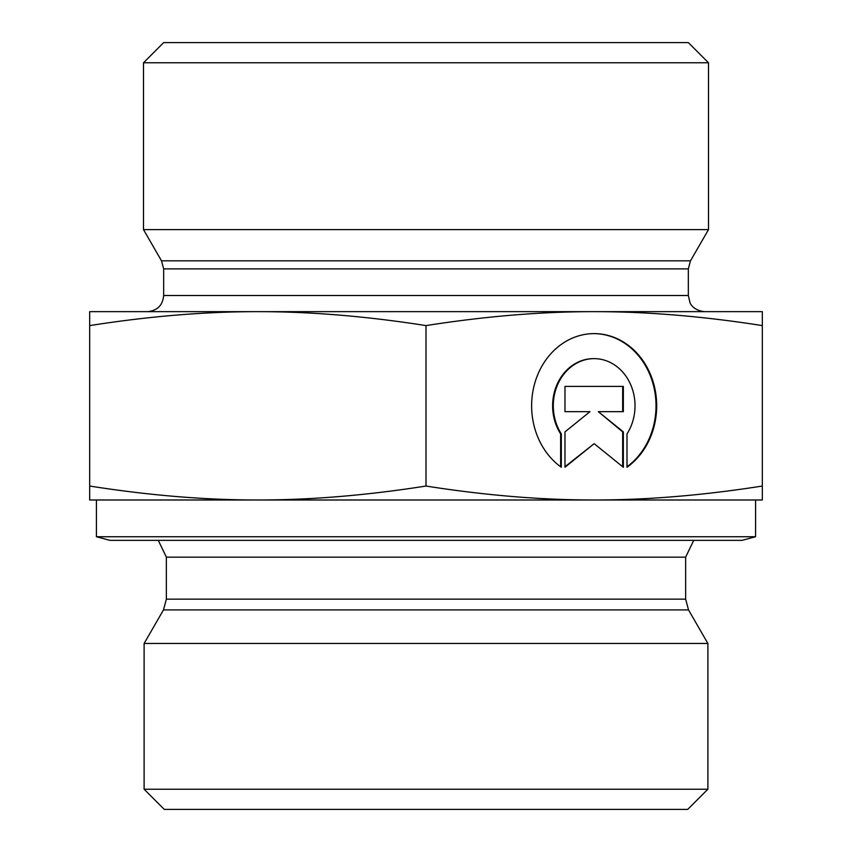 <?xml version="1.0" encoding="UTF-8"?>
<svg xmlns="http://www.w3.org/2000/svg" width="852" height="852" viewBox="0 0 852 852"><rect width="100%" height="100%" fill="white"/><g stroke="black" fill="none" stroke-linecap="round" stroke-linejoin="round"><path stroke-width="1.28" d="M561.319 467.269A72.207 62.526 -90 0 1 534.002 386.116A72.207 62.526 -90 0 1 594.153 333.611A72.207 62.526 -90 0 1 654.315 386.116A72.207 62.526 -90 0 1 626.997 467.269L626.997 433.902A47.179 40.864 90 0 0 630.65 384.593A47.179 40.864 90 0 0 594.153 358.639A47.179 40.864 90 0 0 557.666 384.593A47.179 40.864 90 0 0 561.319 433.902L561.319 467.269M626.997 466.789A72.207 62.526 90 0 0 653.58 385.86A72.207 62.526 90 0 0 593.823 333.622M560.648 466.789L560.648 433.902A47.179 40.864 -90 0 1 556.995 384.593A47.179 40.864 -90 0 1 593.482 358.639A47.179 40.864 -90 0 1 593.823 358.639M561.319 433.902L560.648 433.902M564.972 411.665L564.972 386.393L623.344 386.393L623.344 411.665L598.338 411.665L623.344 431.889L623.344 467.269L594.153 443.668L564.972 467.269L564.972 431.889L589.978 411.665L564.972 411.665L589.307 411.665M564.972 466.726L594.153 443.668M622.674 466.726L622.674 431.889L598.338 411.665M623.344 431.889L622.674 431.889M622.674 411.665L622.674 386.393L564.972 386.393M89.684 499.986L89.684 486.045C149.068 495.374 205.119 500.028 257.847 499.986L89.684 499.986M257.847 499.986C310.565 500.028 366.616 495.374 426 486.045C485.384 495.374 541.435 500.028 594.153 499.986L257.847 499.986M594.153 499.986C646.881 500.028 702.932 495.374 762.316 486.045L762.316 499.986L594.153 499.986M89.684 325.592L89.684 311.651L762.316 311.651L762.316 325.592C702.932 316.262 646.881 311.619 594.153 311.651C541.435 311.619 485.384 316.262 426 325.592C366.616 316.262 310.565 311.619 257.847 311.651C205.119 311.619 149.068 316.262 89.684 325.592L89.684 486.045M426 325.592L426 486.045M762.316 325.592L762.316 486.045M566.953 643.484L144.105 643.484L163.477 609.915L688.522 609.915L707.895 643.484L566.953 643.484M755.586 536.739L96.414 536.739L109.865 540.349L742.135 540.349L755.586 536.739L755.586 499.986M144.105 789.218L164.276 809.4L687.724 809.4L707.895 789.218L144.105 789.218L144.105 643.484M163.669 268.891L688.331 268.891L688.331 295.506L163.669 295.506L163.669 268.891L161.507 260.818L143.498 229.614L708.502 229.614L690.493 260.818L161.507 260.818M147.534 311.651L257.847 311.651L147.534 311.651C157.332 310.692 162.721 305.314 163.669 295.506M594.153 311.651L704.466 311.651L594.153 311.651M708.502 62.782L688.331 42.6L163.669 42.6L143.498 62.782L708.502 62.782L708.502 229.614M166.364 599.148L166.364 557.165L685.636 557.165L685.636 599.148L166.364 599.148L163.477 609.915M594.153 358.639L593.482 358.639M685.636 599.148L688.522 609.915M685.636 557.165L693.73 540.349M166.364 557.165L158.27 540.349M707.895 789.218L707.895 643.484M96.414 536.739L96.414 499.986M690.493 260.818L688.331 268.891M688.331 295.506L689.971 302.609C689.864 302.609 692.687 310.373 704.466 311.651M143.498 62.782L143.498 229.614"/></g></svg>
